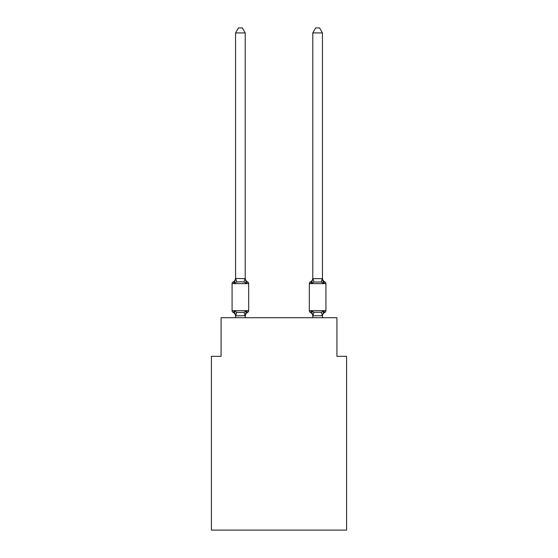 <?xml version="1.0" encoding="UTF-8"?>
<svg xmlns="http://www.w3.org/2000/svg" width="558" height="558" viewBox="0 0 558 558"><rect width="100%" height="100%" fill="white"/><g stroke="black" fill="none" stroke-linecap="round" stroke-linejoin="round"><path stroke-width="0.84" d="M346.581 530.1L346.581 356.332L336.92 356.332L336.92 317.711L221.08 317.711L221.08 356.332L211.419 356.332L211.419 530.1L346.581 530.1M324.833 312.403A1.932 1.932 0 0 0 325.921 310.666A1.932 1.932 0 0 1 324.833 312.403L324.282 312.138L324.833 312.403A1.932 1.932 0 0 0 325.921 310.666A1.932 1.932 0 0 1 324.833 312.403A1.932 1.932 0 0 0 325.921 310.666A1.932 1.932 0 0 1 324.833 312.403L324.282 312.138L324.833 312.403A1.932 1.932 0 0 0 325.921 310.666A1.932 1.932 0 0 1 324.833 312.403A1.932 1.932 0 0 0 325.921 310.666A1.932 1.932 0 0 1 324.833 312.403L324.282 312.138L324.833 312.403A1.932 1.932 0 0 0 325.921 310.666A1.932 1.932 0 0 1 324.833 312.403A1.932 1.932 0 0 0 325.921 310.666A1.932 1.932 0 0 1 324.833 312.403L324.282 312.138L324.833 312.403A1.932 1.932 0 0 0 325.921 310.666A1.932 1.932 0 0 1 324.833 312.403A1.932 1.932 0 0 0 325.921 310.666A1.932 1.932 0 0 1 324.833 312.403L324.282 312.138L324.833 312.403A1.932 1.932 0 0 0 325.921 310.666A1.932 1.932 0 0 1 324.833 312.403A1.932 1.932 0 0 0 325.921 310.666A1.932 1.932 0 0 1 324.833 312.403L324.282 312.138L324.833 312.403A1.932 1.932 0 0 0 325.921 310.666A1.932 1.932 0 0 1 324.833 312.403A1.932 1.932 0 0 0 325.921 310.666A1.932 1.932 0 0 1 324.833 312.403L324.282 312.138L324.833 312.403A1.932 1.932 0 0 0 325.921 310.666A1.932 1.932 0 0 1 324.833 312.403A1.932 1.932 0 0 0 325.921 310.666A1.932 1.932 0 0 1 324.833 312.403L324.282 312.138L324.833 312.403A1.932 1.932 0 0 0 325.921 310.666A1.932 1.932 0 0 1 324.833 312.403A1.932 1.932 0 0 0 325.921 310.666A1.932 1.932 0 0 1 324.833 312.403L324.282 312.138L324.833 312.403A1.932 1.932 0 0 0 325.921 310.666A1.932 1.932 0 0 1 324.833 312.403A1.932 1.932 0 0 0 325.921 310.666A1.932 1.932 0 0 1 324.833 312.403L323.647 311.043L324.833 312.403A4.248 4.248 0 0 0 322.44 316.219L322.44 315.654L312.864 315.849L311.58 311.043L310.401 312.403A1.932 1.932 0 0 1 309.313 310.666A1.932 1.932 0 0 0 310.401 312.403L311.58 311.043L310.401 312.403A4.248 4.248 0 0 1 312.787 316.219A4.248 4.248 0 0 0 310.401 312.403A1.932 1.932 0 0 1 309.313 310.666L325.921 310.666L325.921 283.631L309.313 283.631A1.932 1.932 0 0 1 310.401 281.895L310.952 282.16L310.401 281.895A1.932 1.932 0 0 0 309.313 283.631A1.932 1.932 0 0 1 310.401 281.895L311.58 283.255L310.401 281.895A1.932 1.932 0 0 0 309.313 283.631A1.932 1.932 0 0 1 310.401 281.895L311.58 283.255L310.401 281.895A1.932 1.932 0 0 0 309.313 283.631A1.932 1.932 0 0 1 310.401 281.895L311.58 283.255L310.401 281.895A1.932 1.932 0 0 0 309.313 283.631A1.932 1.932 0 0 1 310.401 281.895L311.58 283.255L310.401 281.895A1.932 1.932 0 0 0 309.313 283.631A1.932 1.932 0 0 1 310.401 281.895L311.58 283.255L310.401 281.895A1.932 1.932 0 0 0 309.313 283.631A1.932 1.932 0 0 1 310.401 281.895L311.58 283.255L310.401 281.895A1.932 1.932 0 0 0 309.313 283.631A1.932 1.932 0 0 1 310.401 281.895L311.58 283.255L310.401 281.895A1.932 1.932 0 0 0 309.313 283.631A1.932 1.932 0 0 1 310.401 281.895L311.58 283.255L310.401 281.895A1.932 1.932 0 0 0 309.313 283.631A1.932 1.932 0 0 1 310.401 281.895L311.58 283.255L310.401 281.895A1.932 1.932 0 0 0 309.313 283.631L309.313 310.666A1.932 1.932 0 0 0 310.401 312.403L311.58 311.043L310.401 312.403A4.248 4.248 0 0 1 312.787 316.219A4.248 4.248 0 0 0 310.401 312.403A1.932 1.932 0 0 1 309.313 310.666A1.932 1.932 0 0 0 310.401 312.403L311.58 311.043L310.401 312.403A4.248 4.248 0 0 1 312.787 316.219A4.248 4.248 0 0 0 310.401 312.403A1.932 1.932 0 0 1 309.313 310.666A1.932 1.932 0 0 0 310.401 312.403L311.58 311.043L310.401 312.403A4.248 4.248 0 0 1 312.787 316.219A4.248 4.248 0 0 0 310.401 312.403A1.932 1.932 0 0 1 309.313 310.666A1.932 1.932 0 0 0 310.401 312.403L311.58 311.043L310.401 312.403A4.248 4.248 0 0 1 312.787 316.219A4.248 4.248 0 0 0 310.401 312.403A1.932 1.932 0 0 1 309.313 310.666A1.932 1.932 0 0 0 310.401 312.403L311.58 311.043L310.401 312.403A4.248 4.248 0 0 1 312.787 316.219A4.248 4.248 0 0 0 310.401 312.403A1.932 1.932 0 0 1 309.313 310.666A1.932 1.932 0 0 0 310.401 312.403L311.58 311.043L310.401 312.403A4.248 4.248 0 0 1 312.787 316.219A4.248 4.248 0 0 0 310.401 312.403A1.932 1.932 0 0 1 309.313 310.666A1.932 1.932 0 0 0 310.401 312.403L311.58 311.043L310.401 312.403A4.248 4.248 0 0 1 312.787 316.219A4.248 4.248 0 0 0 310.401 312.403A1.932 1.932 0 0 1 309.313 310.666A1.932 1.932 0 0 0 310.401 312.403L311.58 311.043L310.401 312.403A4.248 4.248 0 0 1 312.787 316.219A4.248 4.248 0 0 0 310.401 312.403A1.932 1.932 0 0 1 309.313 310.666A1.932 1.932 0 0 0 310.401 312.403L311.58 311.043L313.994 312.285L321.241 312.285L323.647 311.043L322.44 315.654L322.44 317.711M322.44 32.922L319.546 27.9L315.689 27.9L312.787 32.922L322.44 32.922L322.44 278.079A4.248 4.248 0 0 0 324.833 281.895L323.647 283.255L324.833 281.895L323.647 283.255L322.643 280.102L323.647 283.255L324.833 281.895L323.647 283.255L324.833 281.895L323.647 283.255L322.643 280.102L323.647 283.255L324.833 281.895L323.647 283.255L324.833 281.895L323.647 283.255L322.643 280.102L323.647 283.255L324.833 281.895L323.647 283.255L324.833 281.895L323.647 283.255L322.643 280.102L323.647 283.255L324.833 281.895L323.647 283.255L324.833 281.895L323.647 283.255L322.643 280.102L323.647 283.255L324.833 281.895L323.647 283.255L324.833 281.895L323.647 283.255L322.643 280.102L323.647 283.255L324.833 281.895L323.647 283.255L324.833 281.895L323.647 283.255L322.643 280.102L323.647 283.255L324.833 281.895L323.647 283.255L324.833 281.895L323.647 283.255L322.643 280.102L323.647 283.255L324.833 281.895L323.647 283.255L324.833 281.895L323.647 283.255L322.643 280.102L323.647 283.255L324.833 281.895A1.932 1.932 0 0 1 325.921 283.631M312.787 32.922L312.787 278.651L322.44 278.651L322.44 278.079M312.034 281.727L311.58 283.255L312.034 281.727L311.58 283.255L312.034 281.727L311.58 283.255L312.034 281.727L311.58 283.255L312.034 281.727L311.58 283.255L312.034 281.727L311.58 283.255L312.034 281.727L311.58 283.255L312.034 281.727L311.58 283.255L312.034 281.727L311.58 283.255L312.034 281.727L311.58 283.255L313.994 282.013L312.864 278.449M245.213 316.219L246.42 311.043L247.599 312.403A4.248 4.248 0 0 0 245.213 316.219L245.213 315.654L235.636 315.849L234.353 311.043L233.167 312.403A1.932 1.932 0 0 1 232.079 310.666A1.932 1.932 0 0 0 233.167 312.403L234.353 311.043L233.167 312.403A1.932 1.932 0 0 1 232.079 310.666A1.932 1.932 0 0 0 233.167 312.403L234.353 311.043L233.167 312.403A1.932 1.932 0 0 1 232.079 310.666A1.932 1.932 0 0 0 233.167 312.403L234.353 311.043L233.167 312.403A1.932 1.932 0 0 1 232.079 310.666A1.932 1.932 0 0 0 233.167 312.403L234.353 311.043L233.167 312.403A1.932 1.932 0 0 1 232.079 310.666A1.932 1.932 0 0 0 233.167 312.403L234.353 311.043L233.167 312.403A1.932 1.932 0 0 1 232.079 310.666A1.932 1.932 0 0 0 233.167 312.403L234.353 311.043L233.167 312.403A1.932 1.932 0 0 1 232.079 310.666A1.932 1.932 0 0 0 233.167 312.403L234.353 311.043L233.167 312.403A1.932 1.932 0 0 1 232.079 310.666A1.932 1.932 0 0 0 233.167 312.403L234.353 311.043L233.167 312.403A1.932 1.932 0 0 1 232.079 310.666A1.932 1.932 0 0 0 233.167 312.403L234.353 311.043L233.167 312.403A1.932 1.932 0 0 1 232.079 310.666A1.932 1.932 0 0 0 233.167 312.403L234.353 311.043L233.167 312.403A1.932 1.932 0 0 1 232.079 310.666A1.932 1.932 0 0 0 233.167 312.403L234.353 311.043L233.167 312.403A1.932 1.932 0 0 1 232.079 310.666A1.932 1.932 0 0 0 233.167 312.403L234.353 311.043L233.167 312.403A1.932 1.932 0 0 1 232.079 310.666A1.932 1.932 0 0 0 233.167 312.403L234.353 311.043L233.167 312.403A1.932 1.932 0 0 1 232.079 310.666A1.932 1.932 0 0 0 233.167 312.403L234.353 311.043L233.167 312.403A1.932 1.932 0 0 1 232.079 310.666A1.932 1.932 0 0 0 233.167 312.403L234.353 311.043L233.167 312.403A1.932 1.932 0 0 1 232.079 310.666A1.932 1.932 0 0 0 233.167 312.403L234.353 311.043L233.167 312.403A1.932 1.932 0 0 1 232.079 310.666A1.932 1.932 0 0 0 233.167 312.403L234.353 311.043L233.167 312.403A1.932 1.932 0 0 1 232.079 310.666A1.932 1.932 0 0 0 233.167 312.403L234.353 311.043L233.167 312.403A1.932 1.932 0 0 1 232.079 310.666A1.932 1.932 0 0 0 233.167 312.403L234.353 311.043L236.759 312.285L240.386 312.48L244.006 312.285L246.42 311.043L247.599 312.403A1.932 1.932 0 0 0 248.687 310.666L248.687 283.631A1.932 1.932 0 0 0 247.599 281.895L246.42 283.255L247.599 281.895A1.932 1.932 0 0 1 248.687 283.631A1.932 1.932 0 0 0 247.599 281.895L246.42 283.255L247.599 281.895A1.932 1.932 0 0 1 248.687 283.631A1.932 1.932 0 0 0 247.599 281.895L246.42 283.255L247.599 281.895A1.932 1.932 0 0 1 248.687 283.631A1.932 1.932 0 0 0 247.599 281.895L246.42 283.255L247.599 281.895A1.932 1.932 0 0 1 248.687 283.631A1.932 1.932 0 0 0 247.599 281.895L246.42 283.255L247.599 281.895A1.932 1.932 0 0 1 248.687 283.631A1.932 1.932 0 0 0 247.599 281.895L246.42 283.255L247.599 281.895A1.932 1.932 0 0 1 248.687 283.631A1.932 1.932 0 0 0 247.599 281.895L246.42 283.255L247.599 281.895A1.932 1.932 0 0 1 248.687 283.631A1.932 1.932 0 0 0 247.599 281.895L246.42 283.255L247.599 281.895A1.932 1.932 0 0 1 248.687 283.631A1.932 1.932 0 0 0 247.599 281.895L246.42 283.255L247.599 281.895A1.932 1.932 0 0 1 248.687 283.631A1.932 1.932 0 0 0 247.599 281.895L246.42 283.255L244.006 282.013L240.386 281.818L236.759 282.013L234.353 283.255L233.167 281.895L234.353 283.255L233.167 281.895L234.353 283.255L233.167 281.895L234.353 283.255L233.167 281.895L234.353 283.255L233.167 281.895L234.353 283.255L233.167 281.895L234.353 283.255L233.167 281.895L234.353 283.255L233.167 281.895L234.353 283.255L233.167 281.895L234.353 283.255L233.167 281.895L234.353 283.255L233.167 281.895L234.353 283.255L233.167 281.895L234.353 283.255L233.167 281.895L234.353 283.255L233.167 281.895L234.353 283.255L233.167 281.895L234.353 283.255L233.167 281.895L234.353 283.255L233.167 281.895L234.353 283.255L233.167 281.895L234.353 283.255L233.167 281.895L234.353 283.255L235.636 278.449L245.213 278.651L245.213 278.079A4.248 4.248 0 0 0 247.599 281.895M245.213 315.654L245.666 313.38M245.213 32.922L235.56 32.922L238.454 27.9L242.311 27.9L245.213 32.922L245.213 278.651L246.42 283.255M235.56 278.477L235.56 32.922M235.56 315.821L235.56 317.711M312.787 315.821L312.787 317.711M322.44 278.477L323.647 283.255L321.241 282.013L313.994 282.013M248.687 283.631L232.079 283.631A1.932 1.932 0 0 1 233.167 281.895A4.248 4.248 0 0 0 235.56 278.079M232.079 283.631L232.079 310.666L248.687 310.666M245.213 317.711L245.213 315.821M235.56 316.219A4.248 4.248 0 0 0 233.167 312.403M311.58 283.255L312.787 278.477M310.401 312.403L311.58 311.043L310.401 312.403A4.248 4.248 0 0 1 312.787 316.219M323.647 283.255L322.643 280.102M312.787 278.079A4.248 4.248 0 0 1 310.401 281.895M236.759 312.285L235.636 315.849M244.006 312.285L245.136 315.849M235.636 278.449L236.759 282.013M245.136 278.449L244.006 282.013M322.364 315.849L321.241 312.285M312.864 315.849L313.994 312.285M321.241 282.013L322.364 278.449"/></g></svg>
